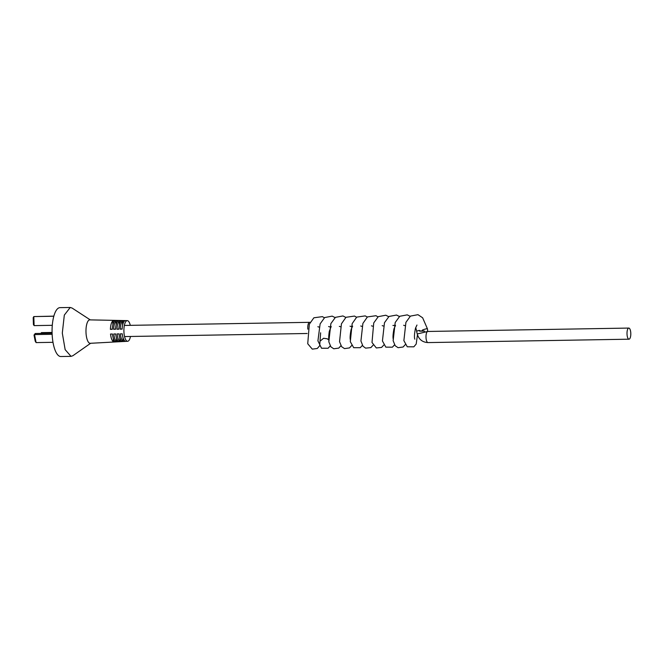 <?xml version="1.0" encoding="UTF-8"?>
<svg xmlns="http://www.w3.org/2000/svg" width="664" height="664" viewBox="0 0 664 664"><rect width="100%" height="100%" fill="white"/><g stroke="black" fill="none" stroke-linecap="round" stroke-linejoin="round"><path stroke-width="1" d="M90.262 319.882L72.102 308.063L70.218 307.474L64.317 315.101L62.308 333.096L65.155 349.662L71.04 356.361L72.899 355.705L90.653 343.28M70.218 307.474L60.001 307.639A24.443 8.341 89 0 0 52.099 333.27A24.443 8.341 89 0 0 60.831 356.526L71.04 356.361M127.637 341.279L90.229 343.305A11.72 4.001 -91 0 1 85.988 332.158A11.72 4.001 -91 0 1 89.831 319.874L127.289 320.629A10.325 3.527 89 0 0 123.911 331.461A10.325 3.527 89 0 0 127.637 341.279A10.325 3.527 89 0 0 130.484 336.465M113.793 333.984A10.707 3.652 89 0 0 116.648 341.587L118.532 341.479A10.632 3.627 -91 0 1 115.702 333.95L113.793 333.984M110.531 334.042A10.823 3.693 89 0 0 113.436 341.761L115.32 341.661A10.757 3.669 -91 0 1 112.448 334.009L110.531 334.042M120.35 333.868A10.466 3.569 89 0 0 123.122 341.23L125.006 341.122A10.392 3.544 -91 0 1 122.267 333.826L120.35 333.868M117.096 333.926A10.582 3.61 89 0 0 119.902 341.404L121.794 341.304A10.516 3.586 -91 0 1 119.005 333.892L117.096 333.926M130.293 325.343A10.325 3.527 89 0 0 127.289 320.629M112.78 320.87L114.673 320.911A10.757 3.669 89 0 0 112.299 329.311L110.382 329.344A10.823 3.693 -91 0 1 112.78 320.87L112.897 324.738M116.001 320.936L117.893 320.978A10.632 3.627 89 0 0 115.553 329.244L113.644 329.286A10.707 3.652 -91 0 1 116.001 320.936L116.125 324.87M119.263 321.011L121.155 321.052A10.516 3.586 89 0 0 118.856 329.186L116.947 329.219A10.582 3.61 -91 0 1 119.263 321.011L119.387 325.011M122.483 321.077L124.375 321.119A10.392 3.544 89 0 0 122.118 329.128L120.201 329.161A10.466 3.569 -91 0 1 122.483 321.077L122.616 325.152M112.307 329.07L110.382 329.344M115.569 329.012L113.644 329.286M118.873 328.946L116.947 329.219M122.118 328.887L120.201 329.161M33.416 324.497L33.2 317.624L33.814 316.579L34.105 325.617L33.416 324.497M53.85 316.139L33.814 316.579L53.825 316.238M34.105 325.617L52.298 325.31M40.952 333.411L41.384 332.631L41.284 333.403M41.384 332.631L52.074 332.448M36.097 342.599L35.209 341.147L34.022 335.063L35.225 333.511L34.536 334.59L36.097 342.599L52.987 342.317M34.022 335.063L34.536 334.59L52.141 334.291M35.225 333.511L52.099 333.22M628.733 328.082A5.561 1.901 89 0 0 627.007 333.784A5.561 1.901 89 0 0 628.999 339.196A5.561 1.901 89 0 0 629.082 339.188A5.561 1.901 89 0 0 630.8 333.486A5.561 1.901 89 0 0 628.808 328.074A5.561 1.901 89 0 0 628.733 328.082M427.882 331.469A5.561 1.901 89 0 0 427.799 331.461A5.561 1.901 89 0 0 427.716 331.469L427.45 328.838L426.396 328.771C426.014 328.921 419.457 330.456 423.408 330.863L419.573 331.153C420.32 330.722 420.154 330.481 419.067 330.423L416.569 331.162L417.224 333.967L427.716 331.469A5.561 1.901 89 0 0 425.998 337.171A5.561 1.901 89 0 0 427.981 342.582A5.561 1.901 89 0 0 428.064 342.574M419.573 331.153L424.595 331.12M116.648 341.587L116.54 338.125M113.436 341.761L113.328 338.366M123.122 341.23L123.006 337.619M119.902 341.404L119.794 337.876M307.839 329.178A5.561 1.901 -91 0 1 309.49 322.331A5.561 1.901 -91 0 1 309.573 322.331L124.575 325.443M417.224 333.967C418.835 339.395 422.42 342.267 427.981 342.582L628.999 339.196M307.166 333.494L124.923 336.565M319.027 327.086L317.873 326.721M320.488 340.806L323.567 338.275L327.327 338.806L328.555 339.852M329.045 340.632L329.045 340.64C328.522 339.395 328.597 336.316 329.286 331.394L331.203 326.489M329.742 326.904L328.589 326.539M340.466 326.721L339.312 326.364M350.492 340.275C349.837 338.582 350.044 334.98 351.115 329.468L352.642 326.132M351.19 326.547L350.036 326.182M361.905 326.364L360.759 325.999M372.628 326.182L371.475 325.825M383.352 325.999L382.198 325.642M393.37 339.553C392.731 337.885 392.93 334.316 393.976 328.838L395.528 325.401L392.922 325.46M404.791 325.642L403.637 325.277M414.817 339.196C414.153 337.453 414.377 333.809 415.473 328.265L416.967 325.045M415.705 327.559L416.693 331.095M427.45 328.846L422.636 317.79L417.963 314.678L410.46 316.097L405.92 322.339L403.878 340.64L407.273 346.782L413.83 346.824L416.195 344.052L417.457 334.814M410.153 316.338L407.256 314.861L399.745 316.272L395.204 322.505L393.138 340.698L395.221 345.77L398.076 347.695L403.081 347.015L405.264 344.641M399.429 316.512L396.524 315.043L389.021 316.454L384.481 322.696L382.431 340.964L385.834 347.139L392.391 347.181L394.549 344.823M388.714 316.695L385.784 315.217L378.281 316.653L373.732 322.936L372.006 342.483L376.322 347.953L381.576 347.421L383.825 345.006M377.99 316.877L375.965 315.715L367.441 316.919L362.893 323.409L360.925 340.989L363 346.243L365.607 348.135L370.852 347.604L373.102 345.189M367.267 317.06L365.225 315.89L356.709 317.11L352.161 323.634L350.301 341.669L353.704 347.704L360.253 347.704L362.386 345.363M356.551 317.234L354.51 316.072L345.986 317.292L341.437 323.808L339.545 341.694L341.636 346.691L344.491 348.608L349.496 347.911L351.663 345.546M345.828 317.417L342.931 315.948L335.42 317.359L330.879 323.592L328.813 341.794L330.904 346.857L333.76 348.783L338.764 348.102L340.939 345.728M335.104 317.599L332.174 316.122L324.671 317.558L320.131 323.849L317.923 340.848L321.534 348.243L328.091 348.251L330.224 345.911M324.389 317.782L322.405 316.637L313.881 317.79L309.333 324.206L307.731 343.753L312.296 349.139L317.309 348.467L319.691 345.728L320.629 332.797M310.204 322.339L309.573 322.331M427.799 331.461L628.808 328.074"/></g></svg>
